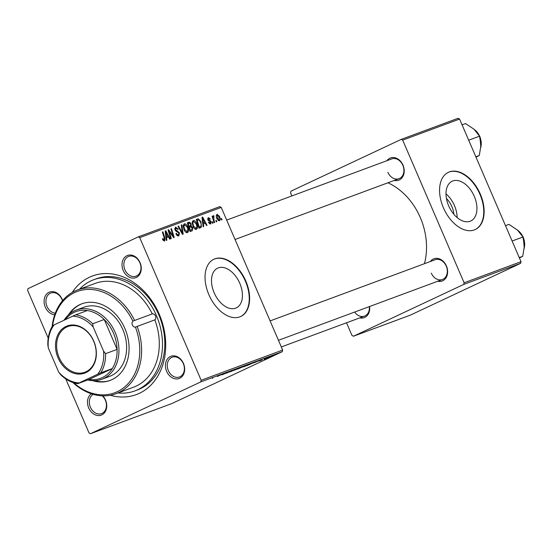 <?xml version="1.0" encoding="UTF-8"?>
<svg xmlns="http://www.w3.org/2000/svg" width="552" height="552" viewBox="0 0 552 552"><rect width="100%" height="100%" fill="white"/><g stroke="black" fill="none" stroke-linecap="round" stroke-linejoin="round"><path stroke-width="0.83" d="M446.43 198.451A17.491 10.867 -115.2 0 1 451.874 206.614A17.491 10.867 -115.2 0 1 453.903 214.362M474.285 196.346A21.949 13.634 64.8 0 0 452.143 181.228A21.949 13.634 64.8 0 0 448.666 205.841A21.949 13.634 64.8 0 0 470.808 220.959A21.949 13.634 64.8 0 0 474.285 196.346M457.132 217.591A21.949 13.634 64.8 0 0 454.475 205.648A21.949 13.634 64.8 0 0 446.002 193.904M480.302 194.076A31.616 19.637 64.8 0 0 448.403 172.3A31.616 19.637 64.8 0 0 443.394 207.759A31.616 19.637 64.8 0 0 475.293 229.528A31.616 19.637 64.8 0 0 480.302 194.076M475.106 229.618A31.616 19.637 64.8 0 0 479.929 194.249A31.616 19.637 64.8 0 0 448.217 172.39M214.155 292.781A21.949 13.634 -115.2 0 1 217.633 268.168A21.949 13.634 -115.2 0 1 239.775 283.286A21.949 13.634 -115.2 0 1 236.297 307.899A21.949 13.634 -115.2 0 1 214.155 292.781M245.792 281.016A31.616 19.637 64.8 0 0 213.893 259.247A31.616 19.637 64.8 0 0 208.884 294.699A31.616 19.637 64.8 0 0 240.782 316.475A31.616 19.637 64.8 0 0 245.792 281.016M240.596 316.558A31.616 19.637 64.8 0 0 245.419 281.196A31.616 19.637 64.8 0 0 213.707 259.337M102.782 395.846A11.854 9.28 69.7 0 1 105.535 400.055A11.854 9.28 69.7 0 1 101.809 414.883A11.854 9.28 69.7 0 1 88.713 407.956A11.854 9.28 69.7 0 1 91.335 393.769M93.184 394.335A10.536 8.245 -110.3 0 0 90.418 407.231A10.536 8.245 -110.3 0 0 101.554 413.6A10.536 8.245 -110.3 0 0 105.37 400.207A10.536 8.245 -110.3 0 0 102.265 395.832M54.738 314.743A11.854 9.28 69.7 0 1 45.298 307.14A11.854 9.28 69.7 0 1 49.018 292.305A11.854 9.28 69.7 0 1 62.114 299.239A11.854 9.28 69.7 0 1 62.617 300.571M62.452 300.764A10.536 8.245 -110.3 0 0 61.948 299.391A10.536 8.245 -110.3 0 0 50.812 293.022A10.536 8.245 -110.3 0 0 47.003 306.415A10.536 8.245 -110.3 0 0 55.31 313.17M123.227 270.528A11.854 9.28 69.7 0 1 126.946 255.7A11.854 9.28 69.7 0 1 140.042 262.628A11.854 9.28 69.7 0 1 136.316 277.456A11.854 9.28 69.7 0 1 123.227 270.528M139.877 262.78A10.536 8.245 -110.3 0 0 128.74 256.411A10.536 8.245 -110.3 0 0 124.924 269.804A10.536 8.245 -110.3 0 0 136.068 276.172A10.536 8.245 -110.3 0 0 139.877 262.78M166.642 371.344A11.854 9.28 69.7 0 1 170.368 356.516A11.854 9.28 69.7 0 1 183.464 363.444A11.854 9.28 69.7 0 1 179.738 378.272A11.854 9.28 69.7 0 1 166.642 371.344M183.298 363.596A10.536 8.245 -110.3 0 0 172.155 357.227A10.536 8.245 -110.3 0 0 168.346 370.62A10.536 8.245 -110.3 0 0 179.483 376.988A10.536 8.245 -110.3 0 0 183.298 363.596M430.36 261.503A11.854 9.28 69.7 0 1 446.416 265.954A11.854 9.28 69.7 0 1 446.23 277.435A11.854 9.28 69.7 0 1 437.688 281.265M431.305 273.137A10.536 8.245 -110.3 0 0 442.442 279.505A10.536 8.245 -110.3 0 0 446.251 266.112A10.536 8.245 -110.3 0 0 435.114 259.744L270.107 320.912M386.938 160.687A11.854 9.28 69.7 0 1 403.001 165.138A11.854 9.28 69.7 0 1 402.808 176.612A11.854 9.28 69.7 0 1 394.266 180.449M387.883 172.314A10.536 8.245 -110.3 0 0 399.02 178.682A10.536 8.245 -110.3 0 0 402.836 165.29A10.536 8.245 -110.3 0 0 391.699 158.921L226.686 220.096M72.209 292.45A63.232 49.487 69.7 0 1 159.231 314.219A63.232 49.487 69.7 0 1 157.582 376.492A63.232 49.487 69.7 0 1 110.331 395.267M117.997 392.955A59.278 46.396 -110.3 0 0 134.985 390.871L137.289 390.016A59.278 46.396 -110.3 0 0 158.734 314.681A59.278 46.396 -110.3 0 0 96.082 278.857L93.771 279.712A59.278 46.396 -110.3 0 0 79.529 289.207M424.44 263.697A60.596 47.424 -110.3 0 0 420.32 217.612A60.596 47.424 -110.3 0 0 387.932 182.795M282.658 350.058L282.244 351.707L200.742 381.922L201.156 380.273L282.658 350.058L221.228 207.414L139.725 237.629L138.269 236.863L28.014 288.661L27.6 290.311L48.217 338.176M138.269 236.863L219.772 206.641L221.228 207.414M200.742 381.922L90.487 433.72L89.031 432.954L65.743 378.872M244.156 366.507L250.36 363.996L243.611 366.832M251.415 363.313L252.022 363.133M254.099 362.802L260.772 359.856L254.079 362.761M212.396 378.341L212.775 378.161M226.568 373.035L233.737 369.868C234.641 369.543 234.531 369.64 233.413 370.178L225.913 373.393M226.969 372.841L227.431 372.793M233.737 369.868C234.641 369.543 234.531 369.64 233.413 370.178L233.344 370.012M239.975 367.563L230.37 371.772L239.975 367.563M235.207 369.826L241.41 367.308L234.662 370.144M242.466 366.631L243.073 366.445M270.984 356.62L269.362 357.316L270.984 356.62M282.244 351.707L171.989 403.505L90.487 433.72M247.441 364.803L237.981 368.95L247.544 364.789M217.26 376.457L223.933 373.511L217.246 376.423M223.822 373.807L229.591 371.413L222.145 374.822L223.802 373.766M259.461 360.822L259.074 361.084M260.834 360.311L261.179 360.007M256.321 361.512L246.923 365.638L256.501 361.477M272.55 355.654L267.182 358.131L272.998 355.516M267.14 358.027L267.748 357.737M265.816 358.538L264.187 359.235L265.816 358.538M264.781 358.828L269.072 356.965L264.76 358.786M262.041 359.938L260.413 360.635L262.041 359.938M213.051 223.063L212.492 223.27L212.085 222.014L212.658 221.807L213.051 223.063M216.826 221.662L216.267 221.869L215.86 220.621L216.432 220.407L216.826 221.662M196.422 229.356C195.028 229.459 193.89 228.466 193 226.382L192.124 222.359L193.172 220.489C194.608 220.386 195.767 221.414 196.65 223.567C197.823 226.258 197.747 228.183 196.422 229.356L196.533 229.308M203.729 226.52L203.122 226.741L201.977 217.357L202.66 217.102L207.041 225.292L206.482 225.499L205.309 223.256L203.398 223.967L203.729 226.52M192.213 230.791L190.054 231.585L187.321 222.787L189.502 222.145L191.068 223.781L191.22 226.12L192.627 227.583L192.296 230.75M183.16 234.145L182.443 234.407L177.979 226.251L178.537 226.044L182.367 233.034L181.263 225.037L181.863 224.809L183.16 234.145M162.736 239.678L162.454 238.892L162.971 238.574L164.289 240.12L163.261 240.603L164.255 240.134L164.303 238.271L162.364 232.04L162.937 231.833L164.938 238.278L164.641 241.134L162.736 239.678M171.327 238.533L170.761 238.74L168.036 229.936L168.629 229.722L173.259 236.332L170.92 228.873L171.486 228.659L174.218 237.457L173.632 237.677L168.988 231.081L171.327 238.533M201.156 380.273L139.725 237.629M166.89 240.175L166.283 240.403L165.145 231.012L165.828 230.757L170.209 238.947L169.643 239.154L168.47 236.911L166.559 237.622L166.89 240.175M175.902 228.038L175.495 229.591L179.455 232.765L178.834 235.876C177.668 236.201 176.702 235.449 175.936 233.627L176.454 233.317L177.13 234.51L178.551 234.828L177.123 235.497L178.448 234.869L178.931 233.047L176.392 231.46L174.956 229.846L175.495 227.044L178.199 229.101L177.682 229.397L175.902 228.038L174.632 228.631L175.736 228.121M187.48 232.668C186.086 232.778 184.941 231.785 184.051 229.694L183.174 225.678L184.223 223.808C185.658 223.705 186.817 224.726 187.708 226.886C188.874 229.57 188.798 231.502 187.48 232.668L187.59 232.627M208.546 218.357L208.594 219.903L210.45 220.793L211.216 221.807L210.657 224.077L208.38 222.373L208.891 222.056L210.422 223.27L209.311 223.788L210.353 223.298L210.685 222.083L207.821 219.765L208.242 217.585L210.319 218.978L209.808 219.296L208.546 218.357L207.58 218.813L208.477 218.392M200.597 227.679L199.003 228.273L196.27 219.475L198.34 218.827L200.976 221.745L201.37 227.155L200.804 227.59M219.392 220.841L217.005 218.882C216.025 216.757 216.053 215.225 217.088 214.3L219.503 216.391C220.42 218.44 220.386 219.924 219.392 220.841L219.475 220.807M214.673 222.463L214.1 222.67L212.113 216.274L212.679 216.067L213.086 217.391L213.396 215.666L213.872 215.749L213.893 219.896L214.673 222.463M222.001 219.744L221.442 219.951L221.035 218.702L221.607 218.488L222.001 219.744M521.012 261.689L520.598 263.338L463.701 284.432L464.115 282.79L521.012 261.689L459.581 119.046L402.684 140.139L401.228 139.373L290.973 191.171L290.559 192.82L291.891 195.925M401.228 139.373L458.125 118.28L459.581 119.046M463.701 284.432L353.446 336.237L351.99 335.464L346.525 322.782M353.446 336.237L410.343 315.137L520.598 263.338M464.115 282.79L402.684 140.139M369.585 306.512A11.854 9.28 69.7 0 1 359.759 317.876M354.653 312.046A10.536 8.245 -110.3 0 0 364.513 316.117A10.536 8.245 -110.3 0 0 369.343 306.601M168.056 229.991L168.629 229.722M172.81 236.539L173.259 236.332M170.934 228.921L171.486 228.659M168.47 231.329L168.988 231.081M165.151 231.074L165.828 230.757M165.98 237.891L166.559 237.622M166.104 233.731L166.442 236.518L167.967 235.952L165.807 231.84L166.104 233.731L165.51 234.013M165.848 236.801L166.442 236.518M165.276 232.088L165.807 231.84M165.862 236.939L167.967 235.952M162.695 239.582L163.233 239.327M162.385 232.088L162.937 231.833M164.386 238.54L164.938 238.278M176.033 233.841L176.564 233.593M176.543 234.786L177.13 234.51M177.585 229.17L178.123 228.914M177.661 229.356L178.199 229.101M174.956 229.839L175.495 229.591M175.363 230.577L176.033 230.267M178.917 233.013L179.455 232.765M177.999 226.299L178.537 226.044M181.829 233.289L182.367 233.034M181.27 225.092L181.863 224.809M187.162 227.141L187.708 226.886M183.181 226.499L183.899 226.168L184.63 229.528L187.162 231.64L185.851 232.254L187.093 231.667C188.046 230.653 188.053 229.101 187.107 227.003L184.63 224.802L183.195 225.478L184.52 224.857M184.092 229.784L184.63 229.528M184.63 224.802L183.899 226.168M187.425 223.118L189.502 222.145M187.652 223.864L188.204 223.608L189.06 226.348L190.73 225.326L190.53 224.029L191.068 223.781M188.722 227.293L191.22 226.12M192.082 227.838L192.627 227.583M188.508 226.61L189.06 226.348M190.53 224.029L189.163 223.249L188.204 223.608M189.971 226.01L188.536 226.693L189.971 226.01M189.377 227.376L190.302 230.35L191.882 229.715L192.055 227.769L190.564 226.941L188.825 227.638M189.75 230.612L190.302 230.35M209.781 219.234L210.319 218.978M207.787 219.675L208.325 219.427M208.028 220.165L208.594 219.903M209.56 221.207L210.45 220.793M210.671 222.056L211.216 221.807M201.984 217.419L202.66 217.102M202.819 224.236L203.398 223.967M202.936 220.075L203.274 222.863L204.799 222.297L202.639 218.185L202.936 220.075L202.342 220.358M202.681 223.139L203.274 222.863M202.108 218.433L202.639 218.185M202.701 223.284L204.799 222.297M196.36 219.765L198.34 218.827M200.431 222.001L200.976 221.745M199.003 228.273L201.37 227.155M197.154 220.289L199.251 227.031L200.203 226.665L198.72 227.362L199.969 226.768C201.356 225.996 201.501 224.374 200.39 221.897L198.734 219.868L196.602 220.552M198.699 227.293L199.251 227.031M196.112 223.822L196.65 223.567M192.13 223.187L192.841 222.849L193.579 226.216L196.105 228.321L194.794 228.935L196.036 228.349C196.988 227.341 196.995 225.782 196.057 223.684L193.579 221.49L192.144 222.159L193.469 221.538M193.041 226.465L193.579 226.216M193.579 221.49L192.841 222.849M218.958 216.646L219.503 216.391M217.391 215.08L217.522 218.578L219.068 220.069L218.937 216.591L217.391 215.08L216.301 215.597M216.984 218.833L217.522 218.578M218.123 220.51L219.068 220.069M215.88 220.669L216.432 220.407M212.127 216.322L212.679 216.067M212.541 217.647L213.086 217.391M213.107 216.115L213.872 215.749M213.058 217.005L213.7 216.701M212.106 222.07L212.658 221.807M221.048 218.751L221.607 218.488M245.122 365.728L242.804 366.79L245.109 365.686M241.928 367.19L239.416 368.343L241.914 367.149M239.816 367.763L236.07 369.592L239.803 367.722M241.659 366.942L242.059 366.783M235.621 369.619L236.07 369.592M221.014 374.794L218.33 375.981L221 374.76M257.853 361.139L255.169 362.326L257.839 361.105M254.072 362.416L248.365 365.024L254.051 362.374M248.766 364.444L245.019 366.273L248.745 364.403M250.608 363.63L251.008 363.471M244.564 366.307L245.019 366.273M52.136 326.536A55.324 43.297 69.7 0 1 77.459 289.972A55.324 43.297 69.7 0 1 134.591 320.464L132.901 321.223A3.291 2.581 -110.3 0 0 132.37 325.011A3.291 2.581 -110.3 0 0 135.433 327.108L137.151 326.418A55.324 43.297 69.7 0 1 115.927 393.721A55.324 43.297 69.7 0 1 72.885 382.508M115.927 393.721L133.612 387.166A55.324 43.297 -110.3 0 0 154.836 319.863A3.291 2.581 -110.3 0 0 155.491 315.979A3.291 2.581 -110.3 0 0 152.276 313.909L134.191 320.595M92.688 380.687A40.834 31.961 -110.3 0 0 110.124 380.425A40.834 31.961 -110.3 0 0 124.89 328.523A40.834 31.961 -110.3 0 0 81.73 303.841A40.834 31.961 -110.3 0 0 68.338 315.006M82.117 303.703A40.834 31.961 -110.3 0 0 69.697 313.826M134.985 390.871A59.278 46.396 -110.3 0 0 156.423 315.537A59.278 46.396 -110.3 0 0 93.771 279.712M64.066 320.236A36.887 28.87 69.7 0 1 74.43 310.852A36.887 28.87 69.7 0 1 76.183 310.114L83.876 307.264A36.887 28.87 69.7 0 1 122.855 329.558A36.887 28.87 69.7 0 1 109.517 376.429L101.83 379.279A36.887 28.87 69.7 0 1 87.713 379.969M154.836 319.863L137.151 326.418M73.747 382.791A54.006 42.269 -110.3 0 0 125.649 386.103A54.006 42.269 -110.3 0 0 135.433 327.108M152.276 313.909A55.324 43.297 -110.3 0 0 95.144 283.417L77.459 289.972M132.901 321.223A54.006 42.269 -110.3 0 0 86.961 289.462A54.006 42.269 -110.3 0 0 52.606 325.756M94.489 380.701A40.834 31.961 -110.3 0 0 110.503 380.28M512.111 241.024L522.958 237.001L524.4 246.068L522.703 256.3L519.418 257.984M519.246 257.584L522.703 256.3M505.501 225.678L508.965 224.395L517.528 230.115L522.958 237.001M475.824 156.768L479.288 155.485L475.996 157.168M468.689 140.208L479.536 136.185L480.978 145.252L479.288 155.485M462.086 124.855L465.543 123.572L474.113 129.299L479.536 136.185M65.992 326.453A25.157 19.693 69.7 0 1 93.785 341.157A25.157 19.693 69.7 0 1 85.877 372.634A25.157 19.693 69.7 0 1 58.091 357.931A25.157 19.693 69.7 0 1 65.992 326.453M86.029 371.737A24.371 19.072 -110.3 0 0 93.992 341.992A24.371 19.072 -110.3 0 0 67.924 326.522A24.371 19.072 -110.3 0 0 66.764 327.012A24.371 19.072 -110.3 0 0 58.802 356.751A24.371 19.072 -110.3 0 0 84.87 372.221A24.371 19.072 -110.3 0 0 86.029 371.737M100.754 372.841L97.773 374.166A34.252 26.806 -110.3 0 0 103.569 351.1L105.57 353.673A35.569 27.835 69.7 0 1 100.754 372.841L112.291 368.563A35.569 27.835 -110.3 0 1 102.292 377.623A35.569 27.835 -110.3 0 1 89.176 379.424L112.291 368.563A35.569 27.835 -110.3 0 0 117.1 349.402L104.225 319.498A35.569 27.835 -110.3 0 0 87.299 310.541A35.569 27.835 -110.3 0 0 74.182 312.342A35.569 27.835 -110.3 0 0 65.412 319.601M76.183 310.114A36.887 28.87 69.7 0 1 115.637 333.532A36.887 28.87 69.7 0 1 103.583 378.548A36.887 28.87 69.7 0 1 101.83 379.279M105.57 353.673L117.1 349.402A35.569 27.835 -110.3 0 0 104.225 319.498L92.688 323.769L93.157 326.922A34.252 26.806 -110.3 0 0 72.781 316.144L54.096 324.921A34.252 26.806 -110.3 0 0 48.307 347.988L58.719 372.165A34.252 26.806 -110.3 0 0 79.088 382.943L97.773 374.166M48.307 347.988L47.838 344.841A35.569 27.835 69.7 0 1 52.654 325.673L54.096 324.921M72.781 316.144L75.769 314.819A35.569 27.835 69.7 0 1 92.688 323.769M87.299 310.541L75.769 314.819M79.088 382.943L77.639 383.702A35.569 27.835 69.7 0 1 60.72 374.746L58.719 372.165M89.176 379.424L77.639 383.702M103.569 351.1L93.157 326.922M170.182 232.896L170.734 232.633M171.72 235.035L172.258 234.779M169.119 233.42L169.678 233.151M176.185 231.35L177.371 230.791M180.663 231.157L181.228 230.895M187.356 222.904L188.694 222.277M208.449 220.676L209.291 220.276M196.305 219.586L197.609 218.971M213.32 220.165L213.893 219.896M524.338 247.6A14.49 11.344 -110.3 0 0 523.179 237.312A14.49 11.344 -110.3 0 0 517.907 230.467M480.923 146.777A14.49 11.344 -110.3 0 0 479.757 136.496A14.49 11.344 -110.3 0 0 474.485 129.644M524.283 248.303L523.344 237.263L517.272 229.887M278.456 340.301L442.442 279.505M364.513 316.117L281.32 346.953M399.02 178.682L235.035 239.478M473.851 129.065L479.923 136.447L480.861 147.487"/></g></svg>
